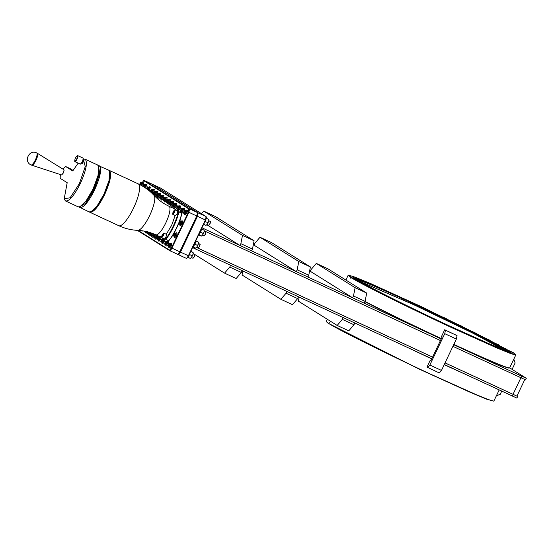 <?xml version="1.0" encoding="UTF-8"?>
<svg xmlns="http://www.w3.org/2000/svg" width="554" height="554" viewBox="0 0 554 554"><rect width="100%" height="100%" fill="white"/><g stroke="black" fill="none" stroke-linecap="round" stroke-linejoin="round"><path stroke-width="0.83" d="M444.758 333.667L429.862 365.031L441.476 370.425L456.364 339.062L444.758 333.667L445.444 330.219L444.703 329.755L441.524 336.458L442.182 336.874L430.818 360.813L430.153 360.398L426.968 367.101L439.315 372.953L441.476 370.425M429.862 365.031L427.709 367.565M456.364 339.062L457.05 335.606L445.444 330.219M457.05 335.606L444.703 329.755M430.153 360.398L430.86 360.723M175.909 210.319L174.635 208.858M171.982 207.861L169.164 206.261M175.223 209.301L181.989 213.539L177.585 211.095M143.389 230.97L142.904 231.157M147.745 231.274L146.145 233.186L145.266 232.777L145.19 231.856M151.117 232.929L149.358 235.194L148.479 234.785L148.403 233.871M154.594 234.28L152.579 237.216L151.706 236.8L151.63 235.886M157.952 235.824L155.799 239.231L154.926 238.822L154.85 237.901M161.138 236.745L160.625 239.335L159.026 241.246L158.146 240.838L158.07 239.917M164.926 239.127L164.455 241.731L162.855 243.642L161.976 243.234L161.9 242.32M168.762 241.523L167.606 245.893L168.52 245.152L168.922 243.116L170.729 243.843L169.088 243.047M167.696 245.187L166.685 246.038L165.826 245.644L165.736 244.716M171.795 243.421L171.325 246.031L169.725 247.943L168.845 247.534L168.769 246.613M141.935 183.021L142.703 182.495L143.583 182.903L143.389 184.731M146.575 184.787L145.702 188.145M150.411 187.183L149.31 190.888M152.634 189.717L153.403 189.191L154.282 189.6L153.763 192.19L152.149 194.087M157.461 191.594L156.99 194.205L155.39 196.116L154.511 195.707L154.434 194.786M159.074 193.748L159.843 193.221L160.722 193.63L160.21 196.22L158.61 198.131L157.731 197.723L157.655 196.802M162.294 195.763L163.063 195.237L163.942 195.645L163.43 198.235L161.83 200.146L160.951 199.738L160.875 198.817M165.514 197.778L166.283 197.252L167.163 197.66L166.643 200.25L165.044 202.162L164.171 201.746L164.095 200.832M170.341 199.655L169.87 202.265L168.271 204.177L167.391 203.768L167.315 202.847M171.955 201.808L172.723 201.282L173.603 201.691L173.09 204.281L171.491 206.192L170.611 205.783L170.535 204.862M175.175 203.824L175.943 203.297L176.823 203.706L176.31 206.296L174.711 208.207L173.831 207.798L173.755 206.877M180.618 206.088L180.14 208.699L178.526 210.596L177.668 210.195L177.592 209.28M184.447 208.484L184.295 210.34M183.381 212.147L182.356 212.992M185.874 210.52L186.643 209.994L187.522 210.402L187.01 212.992L185.41 214.904L184.53 214.495L184.454 213.574M177.114 233.089L176.643 235.699L175.022 237.597L174.164 237.195L174.088 236.281M182.799 221.115L182.328 223.726L180.729 225.637L179.849 225.229L179.773 224.308M181.989 213.539L179.766 220.942M178.672 223.768L174.371 232.728M172.938 235.201L168.769 240.803A23.067 6.004 114.9 0 0 173.374 233.927M141.817 182.965L143.728 180.708L189.046 209.066L188.443 212.106L171.449 247.901L169.552 250.124L138.008 230.381M143.95 180.514L143.479 180.708L144.248 180.507L189.565 208.872L188.886 212.327L171.885 248.116C170.978 249.909 170.265 250.747 169.732 250.65L137.295 230.346M163.319 239.259L164.109 238.746L163.596 241.336L161.976 243.234M167.156 241.662L167.938 241.142L167.426 243.732L165.812 245.63M170.189 243.559L170.978 243.04L170.466 245.63L168.845 247.534M142.703 182.495L141.872 185.742M144.968 184.918L145.757 184.406L144.919 187.612M148.797 187.314L149.587 186.802L148.583 190.292M153.403 189.191L152.904 191.788L151.99 193.277M155.854 191.732L156.643 191.213L156.131 193.803L154.511 195.707M159.843 193.221L159.351 195.825L157.731 197.723M163.063 195.237L162.571 197.84L160.951 199.738M166.283 197.252L165.785 199.849L164.171 201.746M168.735 199.793L169.524 199.274L169.012 201.864L167.391 203.768M172.723 201.282L172.232 203.886L170.611 205.783M175.943 203.297L175.452 205.901L173.831 207.798M179.011 206.227L179.794 205.707L179.281 208.297L177.668 210.195M182.841 208.623L183.609 208.096L183.118 210.693L181.497 212.591L181.421 211.676M183.609 208.096L184.468 208.491M186.643 209.994L186.151 212.597L184.53 214.495M175.507 233.227L176.297 232.708L175.784 235.298L174.164 237.195M181.193 221.254L181.982 220.734L181.47 223.331L179.849 225.229M152.094 184.15L197.459 212.535L197.757 213.228M189.046 209.066L189.565 208.872L197.459 212.535L196.774 215.991L179.78 251.779C178.873 253.573 178.153 254.418 177.626 254.314L169.78 250.671M152.627 184.475L198.159 212.861L197.639 213.061L197.037 216.095L180.043 251.89L178.146 254.12L178.319 254.639L177.841 254.334M152.814 184.489L160.736 188.166L206.053 216.531L198.159 212.861L197.473 216.316L205.368 219.98L188.374 255.775C187.467 257.562 186.746 258.406 186.213 258.303L178.374 254.66M205.631 220.09L206.053 216.531L206.351 217.223A2.915 0.762 114.9 0 1 205.631 220.09L188.63 255.879A2.915 0.762 114.9 0 1 186.989 258.109L186.213 258.303M192.563 247.61L431.801 358.736M444.273 364.525L516.896 398.084L517.665 396.47L445.042 362.912M408.132 347.739A92.802 2.915 25.4 0 0 431.732 358.888M327.276 319.249L326.223 321.576L328.702 323.481L329.332 322.629L328.882 323.591C338.951 330.039 387.675 354.255 430.687 374.192L475.027 394.129L488.365 399.572L493.808 401.151L499.147 390.016M343.203 317.581L342.358 319.367L353.964 324.762L354.816 322.975M353.964 324.762L348.785 330.835L337.178 325.447L342.358 319.367M299.174 297.131L298.377 301.161L337.178 325.447M242.874 270.975L242.07 275.006L280.871 299.292L286.051 293.218L286.903 291.432M286.051 293.218L297.664 298.606L298.509 296.819M297.664 298.606L292.484 304.686L280.871 299.292M230.596 265.276L229.744 267.063L241.357 272.457L242.202 270.671M241.357 272.457L236.177 278.53L224.571 273.136L229.744 267.063M193.249 253.538L224.571 273.136M516.979 396.006L517.665 396.47M432.57 357.115L196.566 247.493M444.204 364.677A92.802 2.915 25.4 0 0 463.096 373.271M524.749 379.642L516.924 396.117L445.056 362.884M432.584 357.095L196.58 247.472M188.36 256.419A3.733 0.969 -65.1 0 0 190.244 252.486M187.487 211.76A3.733 0.969 -65.1 0 0 188.866 208.429M204.101 223.31A3.733 0.969 -65.1 0 0 205.984 219.252M192.889 246.918A3.733 0.969 -65.1 0 0 194.8 244.176A3.733 0.969 -65.1 0 0 195.77 240.852M198.574 234.944A3.733 0.969 -65.1 0 0 200.479 232.202A3.733 0.969 -65.1 0 0 201.455 228.878L204.128 230.166L204.059 232.036L204.107 230.222L201.054 228.733M253.303 244.806L253.974 245.117L254.819 243.331L259.999 237.257L271.612 242.645L310.406 266.931L308.765 275.22L297.159 269.826L296.307 271.619L253.967 245.124M309.61 270.961L310.275 271.273L311.126 269.486L316.306 263.406L327.913 268.801L366.713 293.08L365.072 301.369L353.466 295.981L352.614 297.775L310.275 271.28M252.465 249.065L240.852 243.67L242.493 235.381L203.692 211.102L215.305 216.496L254.106 240.775L252.465 249.065L251.613 250.858L240 245.47L206.947 224.779M308.765 275.22L307.913 277.014L296.307 271.619M365.072 301.369L364.22 303.17L352.614 297.775M515.67 354.498L511.487 353.57L498.489 348.355L452.653 327.781C409.759 307.906 361.173 283.759 351.132 277.325L360.509 281.674C366.526 285.919 415.687 310.358 450.27 326.292L489.411 343.896L501.689 348.882L505.996 350.017L503.821 348.244L513.198 352.6L515.795 354.955L509.659 367.884A92.802 2.915 -154.6 0 1 509.576 367.946L509.223 368.071A92.539 2.909 -154.6 0 1 453.719 344.63M441.247 338.847A92.539 2.909 -154.6 0 1 364.92 301.695M201.961 227.812L441.206 338.937M453.678 344.726L526.3 378.285L509.673 367.849M441.358 338.612A92.802 2.915 -154.6 0 1 365.031 301.466M515.795 354.955L510.961 353.694L497.755 348.348L452.597 328.058C409.579 308.121 360.855 283.904 350.786 277.457L350.156 278.302L350.613 277.346L348.127 275.338L348.563 275.151L355.128 277.152L371.298 283.877L423.457 307.615L513.136 352.836M204.301 230.866L440.437 340.551M452.909 346.347L525.351 379.753M240.852 243.67L240 245.47M203.692 211.102L201.497 213.678M297.159 269.826L298.8 261.536L259.999 237.257M353.466 295.981L355.107 287.692L316.306 263.406M509.576 367.946A92.802 2.915 -154.6 0 1 453.83 344.401M188.63 255.879L180.479 252.105C179.572 253.898 178.852 254.743 178.319 254.639L186.241 258.316M171.449 247.901L180.479 252.105L197.473 216.316L188.443 212.106M328.882 323.591L418.561 368.805L470.72 392.551L486.897 399.275L493.808 401.151M328.986 323.903L328.702 323.481M326.23 321.583L328.82 323.827M187.245 256.938L188.111 257.409L188.215 256.675M190.5 251.938L190.749 251.426M189.066 255.318L189.932 254.722L189.856 253.649M203.637 224.287L203.865 223.802M206.033 219.114L206.6 218.47L205.735 217.999M204.751 222.279L205.617 221.683L205.541 220.61M192.57 246.606L193.429 247.077L193.561 246.232M195.638 241.856L196.234 241.17L195.368 240.706M194.385 244.979L195.25 244.383L195.174 243.31M198.249 234.633L199.115 235.104L199.246 234.266M201.324 229.882L201.912 229.204M200.07 233.012L200.936 232.417L200.86 231.343M254.106 240.775L242.493 235.381M310.406 266.931L298.8 261.536M366.713 293.08L355.107 287.692M188.111 257.409L190.299 258.427L191.656 257.291L192.12 255.74L189.932 254.722M192.12 255.74L193.055 254.341L191.656 257.291L190.299 258.427M190.798 251.322L193.124 252.472L193.055 254.341L193.104 252.527L190.908 251.509M203.796 224.37L205.991 225.388L207.341 224.252L207.805 222.701L205.617 221.683M207.805 222.701L208.74 221.302L207.341 224.252L205.991 225.388M206.303 218.2L208.816 219.432L208.74 221.302L208.789 219.488L206.6 218.47M193.429 247.077L195.617 248.095L196.975 246.952L197.439 245.401L195.25 244.383M197.439 245.401L198.374 244.002L196.975 246.952L195.617 248.095M195.777 240.831L198.443 242.133L198.374 244.002L198.422 242.188L196.234 241.17M201.303 236.122L202.66 234.986L201.303 236.122L199.115 235.104M203.124 233.435L204.059 232.036L202.66 234.986L203.124 233.435L200.936 232.417M351.132 277.325L350.786 277.457M350.613 277.346L360.329 281.564L358.154 279.805L362.468 280.933L374.739 285.919L413.886 303.523C448.47 319.457 497.631 343.889 503.648 348.134L513.018 352.489M350.959 277.215L348.563 275.151M360.509 281.674L360.1 282.048M178.395 254.12L177.626 254.314M505.733 349.435L510.269 351.548L505.657 349.38M506.356 350.35L510.899 352.462L506.287 350.294M503.641 349.671L508.184 351.776L503.572 349.616M497.7 347.427L502.236 349.532L497.624 347.372M491.633 345.128C488.323 343.528 487.936 343.286 490.477 344.408C493.787 346.008 494.175 346.243 491.633 345.128L493.392 345.876M488.718 343.66L490.477 344.408M480.145 340.108C476.835 338.508 476.447 338.265 478.988 339.387C482.299 340.987 482.686 341.229 480.145 340.108L481.904 340.862M477.223 338.639L478.988 339.387M466.579 334.007C463.269 332.407 462.881 332.165 465.422 333.286C468.739 334.886 469.12 335.122 466.579 334.007L468.345 334.755M463.663 332.538L465.422 333.286M451.531 327.082C448.221 325.482 447.833 325.24 450.381 326.361C453.691 327.961 454.072 328.203 451.531 327.082L453.29 327.836M448.615 325.613L450.381 326.361M435.659 319.644C432.349 318.044 431.961 317.802 434.509 318.924C437.819 320.524 438.2 320.759 435.659 319.644L437.425 320.392M432.743 318.176L434.509 318.924M419.655 312.013C416.345 310.413 415.957 310.171 418.505 311.293C421.816 312.892 422.196 313.135 419.655 312.013L421.421 312.768M416.74 310.545L418.505 311.293M404.219 304.527C400.909 302.927 400.521 302.685 403.07 303.8C406.38 305.399 406.761 305.642 404.219 304.527L405.985 305.275M401.304 303.059L403.07 303.8M387.177 296.092L391.72 298.197L387.108 296.037M374.85 289.846L379.386 291.958L374.781 289.797M364.92 284.652L369.463 286.764L364.851 284.604M357.829 280.739L362.371 282.845L357.759 280.684M429.648 310.891C426.338 309.291 425.95 309.049 428.491 310.171C431.808 311.77 432.189 312.013 429.648 310.891L431.407 311.646M426.732 309.423L428.491 310.171M445.651 318.522C442.341 316.923 441.954 316.68 444.495 317.802C447.812 319.402 448.193 319.637 445.651 318.522L447.417 319.277M442.729 317.054L444.495 317.802M461.087 326.008C457.777 324.409 457.389 324.166 459.931 325.288C463.248 326.888 463.629 327.13 461.087 326.008L462.846 326.763M458.172 324.54L459.931 325.288M472.43 331.611L476.973 333.723L472.361 331.555M484.764 337.857L489.3 339.962L484.695 337.802M494.694 343.051L499.23 345.156L494.618 342.995M501.786 346.963L506.321 349.075L501.709 346.908M353.881 278.267L358.424 280.379L353.812 278.212M353.251 277.353L357.794 279.458L353.182 277.298M355.973 278.032L360.509 280.144L355.897 277.976M361.914 280.282L366.457 282.388L361.845 280.227M373.673 285.407C370.363 283.807 369.975 283.565 372.523 284.687C375.834 286.286 376.214 286.529 373.673 285.407L375.439 286.162M370.758 283.939L372.523 284.687M385.162 290.428C381.851 288.828 381.471 288.586 384.012 289.707C387.322 291.307 387.703 291.543 385.162 290.428L386.927 291.175M382.246 288.959L384.012 289.707M398.728 296.529C395.418 294.929 395.03 294.686 397.571 295.808C400.888 297.408 401.269 297.65 398.728 296.529L400.487 297.283M395.812 295.06L397.571 295.808M413.776 303.454C410.466 301.854 410.078 301.611 412.619 302.733C415.929 304.333 416.317 304.568 413.776 303.454L415.535 304.201M410.853 301.978L412.619 302.733M143.964 180.507L152.142 184.177M177.647 254.328L169.732 250.65L169.552 250.124M193.235 258.109L194.219 256.654L194.641 254.494L193.194 253.822M208.92 225.069L209.904 223.615L210.298 221.441M200.084 244.508L199.71 246.385L198.187 247.894L199.537 246.315L199.932 244.148M204.239 235.803L205.222 234.349L205.617 232.174M359.671 281.141A80.212 2.521 -154.6 0 1 359.477 280.802A80.212 2.521 -154.6 0 1 359.844 280.733A80.212 2.521 -154.6 0 1 414.101 304.049A80.212 2.521 -154.6 0 1 504.216 349.283A80.212 2.521 -154.6 0 1 504.389 349.609A80.212 2.521 -154.6 0 1 504.001 349.678M194.835 254.951L194.641 254.494M210.52 221.912L210.333 221.455M200.153 244.612L199.966 244.162M205.839 232.645L204.197 231.517M503.302 349.449L501.855 348.487C496.142 344.408 447.784 320.364 413.79 304.707L360.294 281.543M360.661 281.771L413.935 304.797L472.493 332.975L502.894 349.311M193.214 258.102L194.392 256.724L194.759 254.84M208.906 225.062L210.077 223.684L210.451 221.808M204.218 235.796L205.396 234.418L205.763 232.542M142.17 230.783L142.918 231.17M146.498 231.6L145.287 232.784M150.217 232.632L148.479 234.785M153.721 233.913L151.706 236.8M157.094 235.422L154.926 238.822M160.279 236.35L159.767 238.94L158.146 240.838M181.518 212.604L182.377 213.006M181.76 213.449A23.067 6.004 114.9 0 1 179.205 221.655M178.623 223.117L178.859 223.885L180.299 224.55L181.733 221.538L179.925 220.811L178.623 223.117A23.067 6.004 114.9 0 1 173.693 233.379M166.491 234.356L166.013 236.967L164.725 238.802L168.769 240.803M144.026 231.08L145.716 232.098L146.256 231.537M147.53 231.849L147.239 233.151L148.929 234.113L150.016 232.569M151.235 232.971L150.459 235.166L152.149 236.129L153.506 233.823M154.961 234.439L153.687 237.181L155.376 238.144L156.803 235.284M158.389 236.35L160.03 237.147L159.774 238.421L158.596 240.159L157.156 239.494L156.907 239.203L158.174 237.708L158.222 236.419L160.03 237.147M162.218 238.753L163.859 239.543L163.603 240.817L162.426 242.562L160.985 241.89L160.736 241.599L162.003 240.111L162.052 238.822L163.859 239.543M166.055 241.149L167.689 241.939L167.44 243.213L166.255 244.958L164.822 244.286L164.566 243.995L165.84 242.507L165.888 241.219L167.689 241.939M167.786 246.011L169.295 246.855L170.729 243.843M140.834 182.508L142.475 183.305L141.672 185.632M143.867 184.406L145.508 185.202L144.732 187.487M147.696 186.809L149.338 187.598L148.389 190.14M151.533 189.205L153.167 189.994L152.537 192.079L151.685 192.986M154.753 191.22L156.394 192.016L156.138 193.291L154.961 195.029L153.52 194.364L153.271 194.066L154.538 192.577L154.587 191.289L156.394 192.016M157.973 193.235L159.614 194.032L159.358 195.306L158.181 197.044L156.74 196.379L156.491 196.081L157.758 194.593L157.807 193.304L159.614 194.032M161.193 195.25L162.834 196.047L162.585 197.321L161.401 199.059L159.961 198.394L159.711 198.103L160.979 196.615L161.034 195.327L162.834 196.047M164.413 197.266L166.048 198.062L165.798 199.336L164.621 201.074L163.181 200.409L162.931 200.112L164.199 198.623L164.247 197.335L166.048 198.062M167.633 199.281L169.275 200.077L169.018 201.351L167.841 203.089L166.401 202.425L166.152 202.127L167.419 200.638L167.467 199.35L169.275 200.077M170.854 201.296L172.495 202.092L172.239 203.366L171.061 205.105L169.621 204.44L169.372 204.142L170.639 202.653L170.687 201.365L172.495 202.092M174.074 203.311L175.715 204.107L175.466 205.382L174.281 207.127L172.841 206.455L172.592 206.164L173.859 204.675L173.914 203.387L175.715 204.107M177.91 205.714L179.544 206.504L179.295 207.778L178.111 209.523L176.678 208.851L176.421 208.56L177.696 207.071L177.744 205.783L179.544 206.504M181.74 208.11L183.381 208.906L183.125 210.181L181.947 211.919L180.507 211.254L180.258 210.956L181.525 209.467L181.573 208.179L183.381 208.906M184.773 210.008L186.414 210.804L186.165 212.078L184.981 213.816L183.54 213.151L183.291 212.861L184.558 211.372L184.614 210.084L186.414 210.804M174.406 232.715L176.047 233.504L175.791 234.778L174.614 236.523L173.173 235.852L172.924 235.561L174.191 234.072L174.24 232.784L176.047 233.504M178.838 212.092A23.067 6.004 114.9 0 1 165.847 239.446M174.51 209.966L174.912 209.855L174.399 212.445L172.779 214.343L172.647 213.989M172.661 213.996L173.118 211.683L174.565 209.987L174.108 212.3L172.682 214.197M165.383 239.21C170.203 233.656 176.92 219.523 178.367 211.857M177.716 211.448L177.065 213.685L175.466 215.596L172.779 214.343M175.203 215.471L171.622 225.374L166.269 234.252M163.458 233.248L163.839 233.123L163.347 235.727L161.726 237.624L161.595 237.264M163.839 233.123L166.512 234.363M161.609 237.278L162.066 234.958L163.513 233.269L163.056 235.582L161.63 237.479M164.4 238.864L161.726 237.624M140.141 184.801L141.035 182.633L142.475 183.305M143.264 186.559L144.068 184.53L145.508 185.202M147.011 189.087L147.897 186.933L149.338 187.598M150.522 191.926L151.734 189.329L153.167 189.994M180.092 220.741L181.733 221.538M155.362 234.619L156.789 235.644M158.389 237.008L158.409 236.537M158.174 237.708L158.569 236.987L160.009 237.659M162.218 239.404L162.239 238.933M162.003 240.111L162.398 239.383L163.839 240.055M166.055 241.807L166.068 241.336M165.84 242.507L166.235 241.786L167.668 242.451M169.088 243.705L169.108 243.234M168.873 244.404L169.268 243.684L170.708 244.356M140.619 183.866L141.014 183.145L142.454 183.817M143.652 185.77L144.047 185.043L145.487 185.715M147.489 188.166L147.876 187.446L149.317 188.111M151.318 190.562L151.713 189.842L153.153 190.507M154.753 191.878L154.774 191.407M154.538 192.577L154.933 191.857L156.373 192.529M157.973 193.893L157.994 193.422M157.758 194.593L158.153 193.872L159.594 194.544M161.193 195.908L161.214 195.437M160.979 196.615L161.373 195.887L162.814 196.559M164.413 197.923L164.427 197.453M164.199 198.623L164.593 197.903L166.034 198.567M167.633 199.939L167.654 199.468M167.419 200.638L167.814 199.918L169.254 200.59M170.854 201.954L170.874 201.483M170.639 202.653L171.034 201.933L172.474 202.605M174.074 203.969L174.095 203.498M173.859 204.675L174.254 203.948L175.694 204.62M177.91 206.372L177.924 205.894M177.696 207.071L178.09 206.351L179.524 207.016M181.74 208.768L181.76 208.297M181.525 209.467L181.92 208.747L183.36 209.412M184.773 210.665L184.794 210.195M184.558 211.372L184.953 210.645L186.393 211.316M174.406 233.373L174.427 232.902M174.191 234.072L174.586 233.352L176.027 234.017M178.79 223.705L180.272 221.378L179.925 220.811M179.877 222.099L180.272 221.378L181.712 222.05M108.889 170.286L109.429 170.5C111.956 173.686 110.371 181.698 104.664 194.537C98.356 207.002 93.349 212.874 89.644 212.154L89.492 212.043M98.287 165.598L108.729 170.175L109.831 172.038A22.672 5.9 114.9 0 1 104.228 194.322A22.672 5.9 114.9 0 1 91.438 211.635L89.125 211.926L79.07 206.974M99.214 165.743L99.388 165.833C101.915 169.018 100.322 177.031 94.623 189.877C88.315 202.335 83.308 208.207 79.603 207.494M98.446 165.847L99.706 173.617L94.187 189.655L85.773 203.283L79.361 206.933M147.426 233.269L148.32 232.064M150.646 235.284L151.879 233.199M152.031 233.255L151.893 233.719L153.333 234.39M153.867 237.299L155.182 234.543M155.168 234.993L155.113 235.734L156.553 236.406M158.222 236.419L156.907 239.203M157.426 239.044L158.333 237.749L159.774 238.421M162.052 238.822L160.736 241.599M161.256 241.44L162.17 240.152L163.603 240.817M165.888 241.219L164.566 243.995M165.085 243.836L165.999 242.548L167.44 243.213M168.125 245.741L169.032 244.446L170.473 245.117M140.834 183.166L140.855 182.695M140.668 182.578L139.497 184.475M140.287 184.884L140.785 183.907L142.219 184.579M143.867 185.064L143.888 184.593M143.701 184.482L142.593 186.158M143.41 186.65L143.811 185.805L145.252 186.476M147.703 187.46L147.717 186.989M147.537 186.878L146.401 188.637M147.149 189.184L147.648 188.208L149.088 188.872M151.533 189.863L151.547 189.392M151.367 189.274L150.079 191.539M150.563 191.892L151.477 190.604L152.918 191.268M154.587 191.289L153.271 194.066M153.79 193.907L154.698 192.619L156.138 193.291M157.807 193.304L156.491 196.081M157.011 195.929L157.918 194.634L159.358 195.306M161.034 195.327L159.711 198.103M160.231 197.944L161.145 196.649L162.585 197.321M164.247 197.335L162.931 200.112M163.444 199.952L164.358 198.664L165.798 199.336M167.467 199.35L166.152 202.127M166.671 201.975L167.578 200.68L169.018 201.351M170.687 201.365L169.372 204.142M169.891 203.99L170.798 202.695L172.239 203.366M173.914 203.387L172.592 206.164M173.111 206.005L174.025 204.71L175.466 205.382M177.744 205.783L176.421 208.56M176.941 208.401L177.855 207.113L179.295 207.778M181.573 208.179L180.258 210.956M180.777 210.797L181.684 209.509L183.125 210.181M184.614 210.084L183.291 212.861M183.81 212.701L184.724 211.406L186.165 212.078M174.24 232.784L172.924 235.561M173.444 235.402L174.358 234.113L175.791 234.778M180.092 221.399L180.112 220.928M179.129 223.435L180.036 222.14L181.477 222.812M173.291 211.794L173.991 210.769L174.309 210.97L173.243 213.221L173.291 211.794L173.963 212.106M162.239 235.069L162.938 234.044L163.257 234.245L162.183 236.496L162.239 235.069L162.911 235.381M144.58 231.184L144.026 231.136M147.759 232.992L147.489 233.442L147.239 233.151M148.153 232.403L147.856 233.151L149.296 233.816M149.725 233.179L148.285 232.514L148.479 232.105M150.979 235.007L150.709 235.464L150.459 235.166M151.38 234.425L151.076 235.166L152.516 235.831M151.734 233.677L151.505 234.529L152.946 235.194M154.199 237.029L153.936 237.479L153.687 237.181M154.601 236.44L154.296 237.181L155.736 237.846M154.954 235.692L154.732 236.544L156.173 237.209M159.393 239.231L157.821 238.455M157.087 239.314L158.956 239.868M163.222 241.627L161.65 240.852M160.923 241.71L162.793 242.264M167.052 244.023L165.487 243.248M164.753 244.113L166.622 244.66M170.092 245.921L168.52 245.152M169.656 246.565L167.606 245.893M141.838 185.389L140.266 184.614M144.871 187.287L143.299 186.511M148.701 189.683L147.135 188.907M152.537 192.079L150.965 191.31M150.66 192.051L152.101 192.716M155.757 194.094L154.185 193.325M153.451 194.184L155.321 194.731M158.977 196.109L157.405 195.34M156.671 196.199L158.548 196.753M162.197 198.131L160.625 197.356M159.898 198.214L161.768 198.768M165.417 200.139L163.845 199.371M163.111 200.229L164.981 200.777M168.638 202.155L167.066 201.386M166.332 202.245L168.201 202.792M171.858 204.177L170.286 203.401M169.552 204.26L171.428 204.814M175.078 206.192L173.506 205.416M172.779 206.275L174.648 206.829M178.907 208.588L177.342 207.812M176.608 208.671L178.478 209.225M182.744 210.984L181.172 210.215M180.438 211.074L182.308 211.621M185.777 212.888L184.205 212.113M183.478 212.971L185.348 213.525M175.41 235.588L173.838 234.813M173.104 235.679L174.981 236.226M181.096 223.622L179.524 222.847M180.659 224.259L178.61 223.587M118.757 225.693C124.809 228.49 131.153 230.048 137.787 230.374A19.404 5.055 -65.1 0 0 149.746 215.347A19.404 5.055 -65.1 0 0 154.047 195.368C149.518 190.507 144.234 186.67 138.188 183.845A23.067 6.004 114.9 0 1 138.362 183.942A23.067 6.004 114.9 0 1 133.604 207.979A23.067 6.004 114.9 0 1 118.757 225.693L89.644 212.154M173.263 213.179L172.917 213.02M162.211 236.454L161.865 236.295M144.864 231.24L146.076 231.807M109.664 171.539L108.979 180.673L103.965 194.212L97.13 205.908L90.953 211.836M79.977 206.739L86.784 200.652L93.432 189.295L98.293 176.144L98.695 166.442L98.01 175.576L92.996 189.122L86.154 200.811L79.977 206.739L78.149 206.829L65.601 201.005L64.479 199.509M83.329 159.206L85.039 159.157L97.587 164.988L98.695 166.442M85.039 159.157L85.212 159.254C87.74 162.433 86.154 170.445 80.448 183.291C74.139 195.749 69.132 201.621 65.427 200.908M73.059 170.445L69.991 168.541M62.865 169.06L65.684 166.539L72.754 170.964L78.156 163.132M83.315 159.351L85.268 166.532L79.416 183.561L70.102 197.806L64.222 198.713L67.186 182.695L60.164 178.298L60.317 174.545M83.176 159.988L83.973 160.355L82.567 163.361L81.777 162.994M64.112 170.313L63.959 169.829A2.888 0.755 114.9 0 1 63.281 172.585A2.888 0.755 114.9 0 1 61.612 174.877A2.888 0.755 114.9 0 1 61.404 174.898A2.888 0.755 114.9 0 1 61.362 174.877M64.015 170.182L63.502 172.779L61.882 174.683M62.096 174.683L61.612 174.877M61.404 174.898L31.765 165.203C32.825 165.411 34.251 163.735 36.058 160.175C37.686 156.512 38.136 154.227 37.416 153.313L63.842 169.662A2.888 0.755 114.9 0 1 63.842 169.662L63.842 169.662A2.888 0.755 114.9 0 1 63.959 169.829M82.982 160.584L82.117 162.46M80.683 163.991L80.503 164.095A3.317 0.866 114.9 0 1 80.24 164.109A3.317 0.866 114.9 0 1 80.219 164.095M80.565 163.963L82.546 161.63L83.176 158.451M83.01 158.084A3.317 0.866 114.9 0 1 83.038 158.091A3.317 0.866 114.9 0 1 83.058 158.105A3.317 0.866 114.9 0 1 83.197 158.305L83.232 158.499M83.197 158.305A3.317 0.866 114.9 0 1 82.373 161.56A3.317 0.866 114.9 0 1 80.503 164.095M77.255 155.722A3.317 0.866 114.9 0 1 77.435 155.626A3.317 0.866 114.9 0 1 77.698 155.612A3.317 0.866 114.9 0 1 77.719 155.626A3.317 0.866 114.9 0 1 77.061 159.033A3.317 0.866 114.9 0 1 74.901 161.623A3.317 0.866 114.9 0 1 74.88 161.609A3.317 0.866 114.9 0 1 74.742 161.415A3.317 0.866 114.9 0 1 74.707 161.214M74.762 161.262C74.755 158.88 75.628 157.045 77.373 155.757C77.38 158.139 76.507 159.974 74.762 161.262L74.742 161.415M501.709 391.207L500.227 394.33L496.412 395.778M513.814 359.131L515.123 362.967L512.083 369.359M411.691 302.449L414.648 303.848M396.643 295.524L399.6 296.93M383.084 289.423L386.034 290.822M371.596 284.403L374.546 285.809M362.683 280.691L365.633 282.09M356.734 278.44L359.691 279.846M354.02 277.762L356.977 279.168M354.65 278.676L357.6 280.082M358.597 281.148L361.547 282.554M365.688 285.068L368.645 286.466M375.612 290.261L378.569 291.66M387.945 296.501L390.902 297.907M402.135 303.516L405.092 304.922M417.571 311.009L420.528 312.408M433.574 318.64L436.531 320.039M449.453 326.077L452.403 327.483M464.494 333.002L467.451 334.401M478.06 339.103L481.017 340.509M489.549 344.124L492.506 345.523M498.461 347.836L501.418 349.235M504.403 350.08L507.36 351.485M507.125 350.758L510.082 352.164M506.494 349.844L509.451 351.25M502.547 347.379L505.504 348.778M495.456 343.459L498.413 344.865M485.526 338.265L488.483 339.671M473.199 332.026L476.156 333.425M459.003 325.004L461.96 326.41M443.567 317.518L446.524 318.917M427.563 309.887L430.52 311.293M174.759 208.906L169.018 206.247A15.741 4.1 114.9 0 1 169.136 206.31A15.741 4.1 114.9 0 1 165.888 222.715A15.741 4.1 114.9 0 1 155.757 234.799C149.995 232.147 144.005 230.672 137.787 230.374M513.163 394.552L512.395 396.165M521.03 377.987L521.792 376.367M520.836 377.897L512.976 394.434M160.736 188.166L152.842 184.503L152.322 184.697M70.088 168.589L65.732 166.567M31.135 164.96A6.627 1.724 -65.1 0 0 35.401 159.871A6.627 1.724 114.9 0 0 36.716 152.939C29.133 148.964 23.206 161.733 31.135 164.96L31.869 165.251M164.947 239.134L164.088 238.732M168.783 241.53L167.924 241.135M171.816 243.435L170.957 243.033M146.595 184.794L145.737 184.392M150.432 187.19L149.573 186.788M157.481 191.601L156.623 191.206M170.362 199.669L169.503 199.267M180.639 206.095L179.78 205.693M177.135 233.096L176.276 232.701M182.82 221.129L181.961 220.727M345.89 280.047L348.127 275.338M526.3 378.285L525.531 379.899M152.121 184.163L144.227 180.493M210.312 221.448L208.879 220.783M199.946 244.155L198.512 243.49M359.844 280.733L358.957 280.649M192.882 258.24L191.449 257.575M208.574 225.201L207.141 224.536M198.207 247.901L196.774 247.236M203.886 235.935L202.452 235.27M504.216 349.283L504.839 349.92M177.564 211.088L174.891 209.848M161.491 237.465L155.757 234.799M154.047 195.368C158.285 199.925 163.278 203.553 169.018 206.247M138.188 183.845L109.256 170.403M64.222 198.713L64.493 199.544M70.039 168.561L65.684 166.539M37.416 153.313L36.716 152.939M83.038 158.091L77.698 155.612M80.24 164.109L74.901 161.623"/></g></svg>
